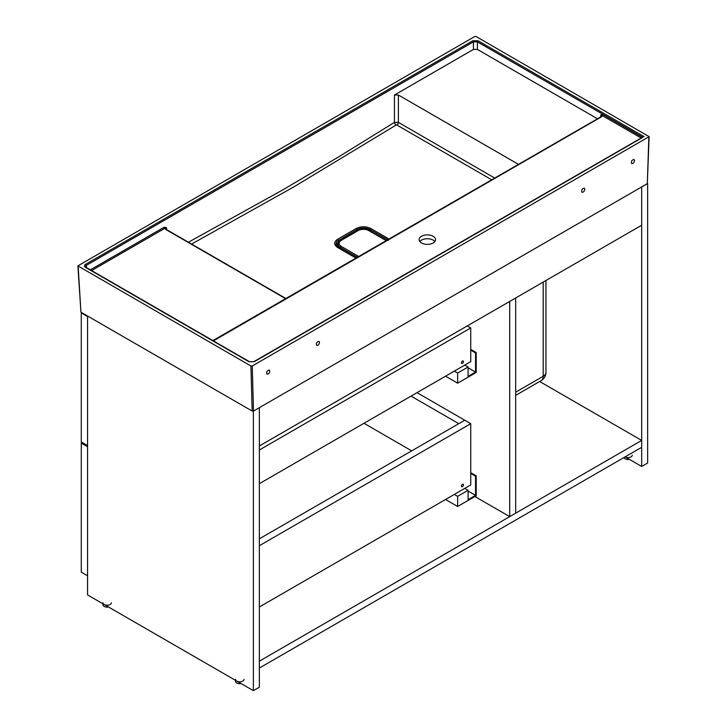 <?xml version="1.0" encoding="UTF-8"?>
<svg xmlns="http://www.w3.org/2000/svg" width="727" height="727" viewBox="0 0 727 727"><rect width="100%" height="100%" fill="white"/><g stroke="black" fill="none" stroke-linecap="round" stroke-linejoin="round"><path stroke-width="1.09" d="M445.533 499.485L457.637 506.474L476.212 495.75L476.212 475.84L475.549 476.23L475.549 495.369L468.088 499.676L468.088 490.298L457.637 496.332L457.637 506.474M454.32 494.415L457.637 496.332M464.771 488.38L468.088 490.298M468.088 491.061L475.549 495.369M470.742 473.45L475.549 476.23M470.742 472.686L476.212 475.84M461.454 486.09A1.409 0.809 -60 0 1 462.063 484.673A1.409 0.809 -60 0 1 463.154 484.291A1.409 0.809 -60 0 1 463.154 485.918A1.409 0.809 -60 0 1 461.745 486.726A1.409 0.809 -60 0 1 461.454 486.09M259.339 545.723L470.742 423.677L470.742 484.936L259.339 606.99M470.742 423.677L464.771 420.224L458.801 423.677L411.046 396.106M259.339 538.834L464.771 420.224L417.016 392.662M411.709 450.858L363.963 423.287M87.567 575.393L87.567 446.36M87.24 446.551L81.27 443.106L82.269 442.534M87.24 575.593L81.27 572.14L81.27 443.106M445.533 376.195L457.637 383.184L476.212 372.46L476.212 352.55L475.549 352.931L475.549 372.079L468.088 376.386L468.088 367.008L457.637 373.033L457.637 383.184M454.32 371.115L457.637 373.033M464.771 365.09L468.088 367.008M468.088 367.771L475.549 372.079M470.742 350.16L475.549 352.931M470.742 349.387L476.212 352.55M461.454 362.791A1.409 0.809 -60 0 1 462.063 361.374A1.409 0.809 -60 0 1 463.154 361.001A1.409 0.809 -60 0 1 463.154 362.628A1.409 0.809 -60 0 1 461.745 363.436A1.409 0.809 -60 0 1 461.454 362.791M259.339 449.995L470.742 327.95L470.742 361.646L259.339 483.691M470.742 327.95L467.252 325.941M87.567 445.215L87.567 316.172M87.24 316.363L81.27 312.919L81.733 312.655M87.24 445.406L81.27 441.952L81.27 312.919M259.339 445.978L641.677 225.234L641.677 186.948L259.339 407.683L259.339 445.978M515.67 297.988L509.7 301.432L509.7 516.624L515.67 513.18L515.67 297.988M474.885 496.523L509.7 516.624M641.677 440.426L641.677 447.314L259.339 668.058L259.339 661.17L641.677 440.426L539.643 381.511M253.369 690.65L259.339 687.206L259.339 407.683L253.369 411.128L253.369 690.65L87.567 594.922L87.567 316.027M647.648 183.495L647.648 463.017L641.677 466.461L641.677 186.948L647.557 183.449M632.299 455.166A4.217 2.435 180 0 1 629.7 457.419A4.217 2.435 180 0 1 625.102 456.892L641.677 466.461M241.128 683.58A4.217 2.435 180 0 1 236.793 682.989A4.217 2.435 180 0 1 235.557 681.272L235.557 680.363M243.999 679.354A4.217 2.435 180 0 1 241.391 681.608A4.217 2.435 180 0 1 236.793 681.081A4.217 2.435 180 0 1 235.557 679.354M629.428 459.391A4.217 2.435 180 0 1 625.102 458.81A4.217 2.435 180 0 1 623.939 457.556M108.487 607A4.217 2.435 180 0 1 104.152 606.409A4.217 2.435 180 0 1 102.916 604.691L102.916 603.783M111.358 602.774A4.217 2.435 180 0 1 108.75 605.028A4.217 2.435 180 0 1 104.152 604.5A4.217 2.435 180 0 1 102.916 602.774M357.53 257.349L357.53 257.313A8.442 4.871 180 0 1 357.53 257.313L340.681 247.58A8.442 4.871 180 0 1 338.209 244.136L338.209 245.671A8.442 4.871 0 0 0 339.545 248.307M335.701 244.763L336.465 242.682L337.646 242.873L337.864 243.836M358.493 230.141L359.838 229.187C363.618 228.351 367.017 228.732 370.025 230.305L370.079 229.55C365.672 227.46 361.283 227.46 356.921 229.55L336.865 241.391L335.638 244.381L338.164 247.498A0.936 0.545 120 0 0 337.692 247.543C333.72 244.772 333.72 241.991 337.692 239.192L356.257 228.469C361.065 226.179 365.89 226.179 370.743 228.469L388.136 238.511M370.37 231.159A1.172 0.672 120 0 0 370.525 230.595L371.724 232.622M597.53 118.783L477.394 49.427L473.431 49.427L394.434 95.037L398.396 95.037L518.524 164.393M433.138 242.991A8.206 4.735 0 0 0 435.537 239.637A8.206 4.735 0 0 0 427.331 234.894A8.206 4.735 0 0 0 419.125 239.637A8.206 4.735 0 0 0 424.195 244.018A8.206 4.735 0 0 0 433.138 242.991M641.159 138.012L602.547 115.72L601.538 116.783A0.936 0.545 -120 0 0 601.075 116.738L601.692 115.802L600.875 114.811L603.21 114.639L642.423 137.285M252.251 365.99L649.12 136.649L476.076 36.504L474.749 36.504L77.88 265.882L250.924 365.99L252.251 365.99L253.496 411.055L252.169 411.055L80.933 312.192L77.88 265.882M649.12 136.649L647.312 183.686L253.496 411.055M634.535 160.54L634.053 159.467C631.772 159.958 630.991 161.312 631.708 163.53C633.153 163.657 634.098 162.666 634.535 160.54M319.517 342.417L319.035 341.345C316.754 341.835 315.963 343.18 316.681 345.407C318.135 345.534 319.08 344.543 319.517 342.417M269.781 371.133L269.299 370.061C267.009 370.552 266.227 371.906 266.945 374.123C268.39 374.251 269.335 373.26 269.781 371.133M584.799 189.256L584.317 188.184C582.036 188.675 581.246 190.029 581.963 192.246C583.418 192.373 584.363 191.383 584.799 189.256M90.348 269.844L164.048 227.287L166.374 227.46L165.547 228.578L166.183 229.387A0.936 0.545 -60 0 0 165.72 229.432L164.711 228.369L91.611 270.571M188.429 242.227L282.467 190.074L338.518 156.95L394.434 122.39A2.345 1.3 -122.3 0 0 396.142 125.044L293.872 186.866L191.592 244.054M85.55 264.337L472.777 40.776L478.057 40.776A0.936 0.545 120 0 0 477.394 41.857L473.431 41.857L86.213 265.419L85.395 266.673L86.022 267.345A0.936 0.545 -60 0 0 85.55 267.391C84.105 266.373 84.105 265.355 85.55 264.337A0.936 0.545 60 0 1 86.213 265.419L86.549 267.645M394.434 95.037L394.434 122.39L398.396 122.372A2.345 1.354 -59.9 0 1 396.806 125.026L396.142 125.044M86.022 267.345L249.406 361.673A0.936 0.545 120 0 0 248.943 361.719L85.55 267.391M249.406 361.673L253.759 361.673A0.936 0.545 60 0 1 254.223 361.719L248.943 361.719M472.777 40.776A0.936 0.545 60 0 1 473.431 41.857L473.431 49.427M642.768 137.339L254.223 361.719M600.538 117.047L600.875 114.811L602.547 115.72A0.936 0.545 120 0 0 603.21 114.639M601.075 116.738L212.884 340.581M601.538 116.783L214.547 340.209A0.936 0.545 -120 0 0 214.083 340.163M164.048 227.287A0.936 0.545 -120 0 0 164.711 228.369L166.374 227.46L166.719 229.696M434.837 241.555A8.206 4.735 0 0 0 427.331 238.729A8.206 4.735 0 0 0 419.824 241.555M336.465 242.682A1.172 0.881 -143.2 0 0 337.537 243.818L337.646 242.873L337.383 243.481L338.209 243.945M545.941 372.46A9.378 5.416 180 0 1 543.196 376.286A9.378 5.416 60 0 1 541.251 380.584A9.378 9.378 0 0 0 545.941 372.46L545.941 280.513M386.31 240.737A7.506 4.335 0 0 0 385.655 240.31L368.807 230.577A7.506 4.335 0 0 0 358.193 230.577L341.345 240.31A7.506 4.335 0 0 0 341.345 246.435A0.936 0.545 -60 0 0 340.681 247.58L340.681 248.952M341.345 246.435L358.193 256.168A7.506 4.335 0 0 0 358.929 256.54M385.655 240.31A0.936 0.545 -60 0 1 386.128 240.264L386.61 240.564M357.53 257.313A0.936 0.545 -60 0 1 358.193 256.168M368.807 230.577A0.936 0.545 -60 0 1 369.271 230.532L386.128 240.264M358.193 230.577A0.936 0.545 -120 0 0 357.729 230.532C361.573 228.678 365.427 228.678 369.271 230.532M340.681 240.692A0.936 0.545 60 0 1 341.345 240.31M338.528 242.673L338.355 240.264A0.936 0.545 -120 0 0 337.692 239.192M357.021 230.941L356.921 229.55A0.936 0.545 -120 0 0 356.257 228.469M388.645 240.264L370.079 229.55A0.936 0.545 120 0 1 370.743 228.469M369.87 230.877A1.172 0.672 120 0 0 370.025 230.305L370.525 230.595M285.793 298.761L165.72 229.432M214.547 340.209L212.711 340.799M642.55 137.212L477.394 41.857L477.394 49.427M478.057 40.776L644.095 136.64M252.169 411.055L250.924 365.99M78.152 266.246L80.933 312.192M647.312 183.686L648.847 137.021M398.396 95.037L398.396 122.372L494.778 178.106M491.779 179.842L396.806 125.026M356.266 258.258L337.692 247.543M338.209 244.036L337.537 243.818L337.001 244.817L337.101 246.771M338.355 247.871A0.936 0.545 120 0 0 338.164 247.498L356.73 258.221M543.196 282.094L543.196 376.286L515.67 392.18M357.729 230.532L340.872 240.264C338.918 241.628 338.028 242.927 338.209 244.136M643.15 136.858L253.759 361.673M286.075 298.606L166.183 229.387M541.251 380.584L515.67 395.352"/></g></svg>
